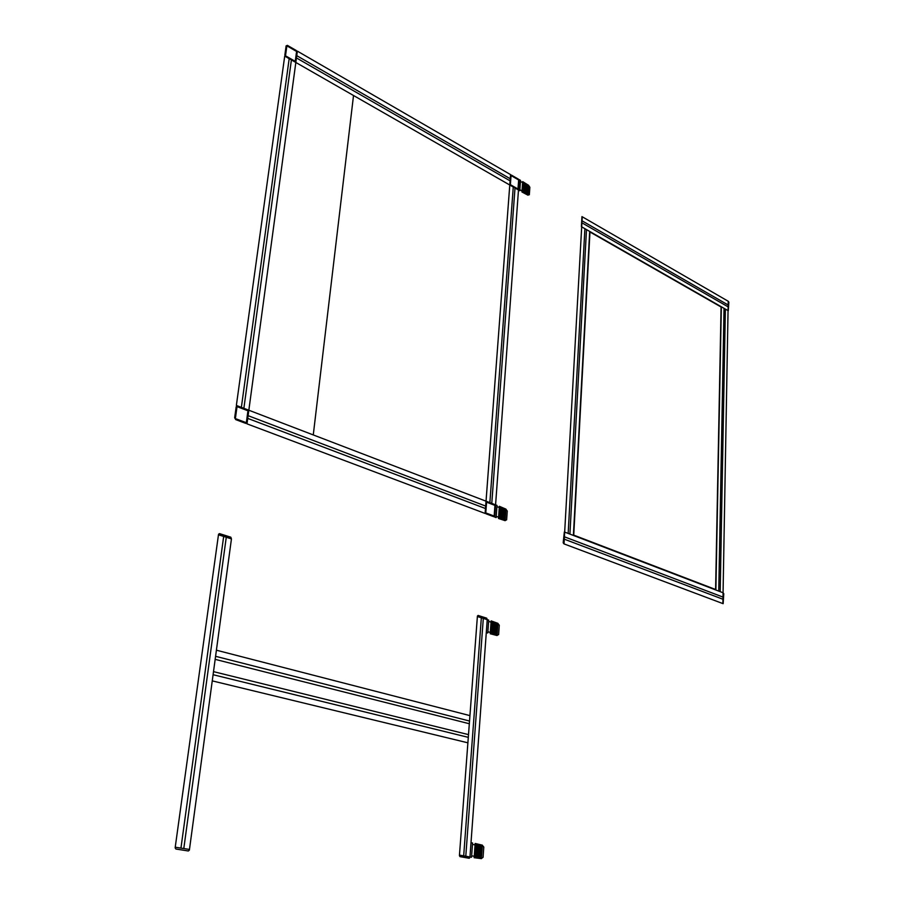 <?xml version="1.0" encoding="UTF-8"?>
<svg xmlns="http://www.w3.org/2000/svg" width="904" height="904" viewBox="0 0 904 904"><rect width="100%" height="100%" fill="white"/><g stroke="black" fill="none" stroke-linecap="round" stroke-linejoin="round"><path stroke-width="0.68" stroke-dasharray="4.52 3.39" d=""/><path stroke-width="1.36" d="M353.52 95.508L313.27 434.937M581.69 226.859L564.672 532.094L573.385 535.428L589.69 231.424L581.69 226.859L582.255 216.779L728.206 301.247L728.048 310.626L581.396 226.678L581.95 216.598L581.69 226.859M584.899 228.689L568.164 533.439M569.915 534.106L586.493 229.605M581.916 222.813L728.115 306.863M728.149 304.987L582.029 220.802M564.345 531.97L564.017 543.892L563.181 542.818L564.345 531.97M723.144 603.691L723.064 592.764L723.776 593.713L723.144 603.691M564.672 532.094L564.017 543.892L722.872 603.589L723.064 592.764L564.672 532.094M564.412 536.806L722.985 597.092M722.951 599.25L564.277 539.168M721.087 306.998L715.606 589.498L573.735 535.123L589.962 231.978L721.087 306.998M728.296 310.773L728.206 301.247L728.861 302.207L728.296 310.773M728.048 310.626L723.064 592.764L715.866 590.007L721.347 306.795L728.048 310.626M725.37 309.1L720.194 591.668M718.759 591.114L724.036 308.332M285.833 56.737L284.873 54.952L286.127 45.855L287.393 45.369L296.263 50.5L297.213 52.274L295.992 61.325L294.727 61.834L285.833 56.737M287.574 46.24L295.89 51.053M285.607 55.065L286.783 46.545M296.489 52.149L295.337 60.647M294.546 60.963L286.206 56.184M247.594 409.749L248.656 411.58L247.176 422.484L245.752 423.388L235.729 419.614L234.656 417.772L236.181 406.811L237.616 405.93L247.594 409.749M245.549 422.417L236.159 418.88M247.832 411.625L246.442 421.852M235.492 417.727L236.916 407.455M237.82 406.902L247.165 410.484M295.834 62.466L248.837 410.224L236.362 405.444L284.715 56.093L509.777 185.015L510.557 174.608L297.371 51.144L295.834 62.466M291.404 59.924L243.865 408.325M241.368 407.365L289.178 58.647M486.036 501.189L485.12 513.449L246.995 423.852L248.837 410.224L497.008 505.392L496.126 517.585L494.691 517.054L519.235 179.636L520.534 180.382L519.777 190.744L509.777 185.015L486.036 501.189M485.674 506.082L248.103 415.671M247.73 418.394L485.482 508.534M510.093 180.845L296.444 57.924M296.761 55.664L510.251 178.766M510.489 175.647L511.438 175.116L518.376 179.128L519.167 180.664L518.557 188.959L517.619 189.501L510.658 185.512L509.856 183.964L510.489 175.647M518.602 180.608L518.037 188.382M511.607 175.885L518.105 179.647M517.45 188.721L510.918 184.981M510.421 184.02L511.009 176.223M520.455 181.41L522.614 182.653M519.856 189.704L522.015 190.936M523.111 181.873L522.376 192.213M528.659 185.354L527.97 195.174L521.936 191.976L522.681 181.625L528.659 185.354L523.1 182.02M522.828 185.84L528.399 189.083M522.885 185.06L528.456 188.326M522.941 184.337L528.501 187.625M522.987 183.681L528.546 186.981M523.02 183.117L528.591 186.427M523.054 182.631L528.614 185.964M523.088 182.269L528.648 185.602M522.772 186.631L528.343 189.863M522.376 192.077L527.97 195.151M522.399 191.829L527.992 194.914M522.422 191.456L528.015 194.552M522.456 190.981L528.049 194.089M522.501 190.405L528.083 193.524M522.546 189.75L528.128 192.891M522.602 189.026L528.185 192.179M522.659 188.247L528.241 191.433M522.715 187.444L528.286 190.654M528.648 185.478L529.857 187.264L529.337 194.733L527.981 195.038M496.917 506.613L499.29 507.517M496.217 516.365L498.59 517.257M485.945 502.409L486.996 501.562L494.635 504.488L495.494 506.07L494.782 515.834L493.742 516.692L486.081 513.811L485.211 512.218L485.945 502.409M494.883 506.15L494.217 515.303M487.177 502.409L494.341 505.155M493.561 515.834L486.375 513.133M485.832 512.139L486.521 502.952M513.269 187.015L489.866 502.658M491.776 503.392L515.009 188.009M499.844 506.489L498.974 518.647M505.946 509.133L505.133 520.67L498.499 518.478L499.37 506.308L505.946 509.133L499.833 506.658M499.505 511.144L505.63 513.506M499.573 510.24L505.698 512.624M499.641 509.381L505.754 511.8M499.697 508.613L505.811 511.054M499.742 507.935L505.856 510.398M499.776 507.381L505.89 509.845M499.81 506.952L505.924 509.427M499.449 512.082L505.573 514.433M498.985 518.489L505.133 520.659M499.008 518.195L505.155 520.376M499.042 517.766L505.189 519.947M499.076 517.201L505.223 519.404M499.121 516.523L505.268 518.738M499.177 515.743L505.325 517.992M499.245 514.896L505.381 517.156M499.302 513.992L505.438 516.274M499.37 513.043L505.505 515.359M505.935 509.28L507.257 511.042L506.635 519.823L505.144 520.523M488.612 621.398L491.053 622.167M487.866 631.704L490.318 632.461M491.629 621.037L490.714 633.885M497.923 623.342L497.076 635.535L490.217 633.749L491.143 620.89L497.923 623.342L491.618 621.217M491.279 625.963L497.607 627.975M491.347 625.003L497.663 627.037M491.414 624.099L497.731 626.167M491.471 623.285L497.788 625.376M491.527 622.573L497.833 624.687M491.561 621.986L497.878 624.11M491.595 621.523L497.901 623.67M491.211 626.958L497.539 628.947M490.725 633.715L497.076 635.523M490.748 633.41L497.098 635.218M490.782 632.947L497.132 634.766M490.827 632.348L497.166 634.19M490.872 631.636L497.211 633.501M490.928 630.822L497.268 632.698M490.996 629.918L497.336 631.828M491.064 628.958L497.403 630.89M491.132 627.964L497.471 629.918M497.912 623.511L499.279 625.252L498.635 634.529L497.087 635.376M487.233 619.647L488.702 620.11L487.776 632.992L486.296 632.54L487.233 619.647L477.38 616.539L459.458 855.094L469.967 856.958L487.233 619.647L477.414 616.053L478.092 615.443L486.714 618.178L487.233 619.647M481.335 617.782L463.684 855.851M465.786 856.224L483.301 618.415M467.888 742.817L469.933 715.618L216.406 650.202L212.259 680.881L467.888 742.817M468.306 737.348L213.084 674.712M213.502 671.638L468.509 734.624M469.526 721.03L215.581 656.304M215.163 659.355L469.323 723.742M472.464 844.404L475.063 844.89M471.639 855.817L474.25 856.28M475.685 843.568L474.668 857.783M482.363 845.161L481.414 858.642L474.148 857.704L475.165 843.466L482.363 845.161L475.673 843.76M475.289 849.003L482.001 850.28M475.368 847.952L482.081 849.24M475.436 846.958L482.148 848.28M475.504 846.054L482.205 847.398M475.56 845.263L482.261 846.63M475.606 844.607L482.307 845.997M475.64 844.099L482.34 845.511M475.21 850.11L481.934 851.342M474.679 857.602L481.414 858.63M474.702 857.252L481.448 858.291M474.736 856.743L481.482 857.794M474.781 856.088L481.527 857.161M474.837 855.297L481.572 856.382M474.905 854.393L481.64 855.512M474.973 853.399L481.708 854.54M475.052 852.336L481.775 853.5M475.131 851.229L481.855 852.438M482.352 845.33L483.787 847.048L483.075 857.308L481.425 858.461M471.007 842.697L472.566 842.98L471.538 857.241L469.967 856.958L471.007 842.697M231.447 538.897L189.467 849.444L175.229 847.206L218.463 534.795L231.447 538.897L218.542 534.253L219.48 533.609L230.836 537.202L231.447 538.897M226.271 537.27L183.794 848.551M180.947 848.11L223.672 536.445M459.424 855.636L469.933 857.5L469.21 858.28L460.012 856.653L459.424 855.636M175.15 847.839L175.229 847.206L189.467 849.444L189.388 850.076L188.36 850.98L175.896 849.025L175.15 847.839"/></g></svg>
